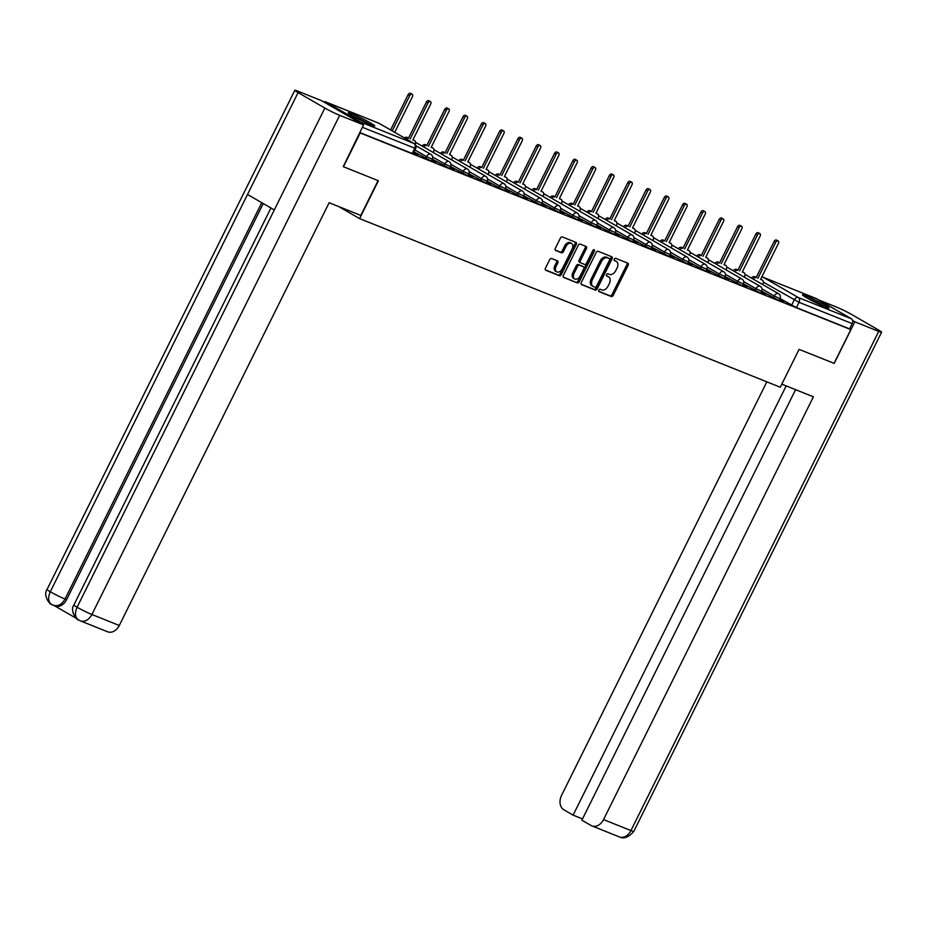 <?xml version="1.0" encoding="UTF-8"?>
<svg xmlns="http://www.w3.org/2000/svg" width="928" height="928" viewBox="0 0 928 928"><rect width="100%" height="100%" fill="white"/><g stroke="black" fill="none" stroke-linecap="round" stroke-linejoin="round"><path stroke-width="1.39" d="M598.804 290.128A1.311 0.858 120 0 0 599.036 291.612L611.262 296.519A1.868 1.23 120 0 0 613.246 295.313L628.14 265.315A1.868 1.23 120 0 0 627.92 263.239A1.868 1.23 120 0 0 627.815 263.181L615.577 258.286A1.311 0.858 120 0 0 614.417 260.617L616.006 261.244A5.974 3.944 120 0 1 616.343 261.418A5.974 3.944 120 0 1 617.039 268.064L615.798 270.558A5.974 3.944 120 0 1 609.464 274.41L607.886 273.783A1.311 0.858 120 0 0 606.726 276.115L608.304 276.753A5.974 3.944 120 0 1 608.64 276.915A5.974 3.944 120 0 1 609.348 283.562L608.107 286.056A5.974 3.944 120 0 1 601.773 289.919L600.184 289.281A1.311 0.858 120 0 0 598.804 290.128M825.375 306.994A14.825 1.044 26.4 0 0 829.029 308.026A14.825 1.044 26.4 0 0 820.886 302.899A14.825 1.044 26.4 0 0 806.119 295.881A14.825 1.044 26.4 0 0 802.476 294.849A14.825 1.044 26.4 0 0 810.608 299.976A14.825 1.044 26.4 0 0 825.375 306.994M371.154 124.92A14.825 1.044 26.4 0 0 374.796 125.964A14.825 1.044 26.4 0 0 366.664 120.826A14.825 1.044 26.4 0 0 351.886 113.808A14.825 1.044 26.4 0 0 348.244 112.775A14.825 1.044 26.4 0 0 356.375 117.914A14.825 1.044 26.4 0 0 371.154 124.92M551.638 258.529A1.868 1.23 120 0 0 549.654 259.736L545.478 268.146A1.868 1.23 120 0 0 545.699 270.222A1.868 1.23 120 0 0 545.803 270.28L559.387 275.72A1.868 1.23 120 0 0 561.37 274.514L576.265 244.516A1.868 1.23 120 0 0 576.044 242.44A1.868 1.23 120 0 0 575.94 242.394L562.345 236.942A1.868 1.23 120 0 0 560.373 238.148L555.327 248.321A1.868 1.23 120 0 0 555.547 250.398A1.868 1.23 120 0 0 555.652 250.444L561.463 252.776A1.868 1.23 120 0 0 563.447 251.569L565.941 246.535A4.988 3.294 120 0 1 571.52 243.438A4.988 3.294 120 0 1 572.1 248.994L562.298 268.749A4.988 3.294 120 0 1 556.73 271.834A4.988 3.294 120 0 1 556.139 266.278L557.774 262.984A1.868 1.23 120 0 0 557.554 260.907A1.868 1.23 120 0 0 557.45 260.861L551.638 258.529M834.063 363.335L799.078 349.369L780.286 387.231L359.612 218.614L378.404 180.751L343.441 166.738L360.215 132.959L850.814 329.602L849.572 328.883L852.182 323.617L799.043 302.319L763.326 282.135M834.04 363.382L850.814 329.602M581.288 282.506A1.868 1.23 120 0 0 581.508 284.583A1.868 1.23 120 0 0 581.612 284.629L595.208 290.081A1.868 1.23 120 0 0 597.18 288.875L612.074 258.877A1.868 1.23 120 0 0 611.854 256.801A1.868 1.23 120 0 0 611.749 256.743L598.166 251.302A1.868 1.23 120 0 0 596.182 252.509L581.288 282.506M577.297 282.901L563.714 277.46A1.868 1.23 120 0 1 563.609 277.402A1.868 1.23 120 0 1 563.389 275.326L578.272 245.328A1.868 1.23 120 0 1 580.255 244.122L586.067 246.454A1.868 1.23 120 0 1 586.171 246.5A1.868 1.23 120 0 1 586.392 248.588L580.36 260.745A1.868 1.23 120 0 0 580.58 262.821A1.868 1.23 120 0 0 580.684 262.879L584.536 264.422A1.868 1.23 120 0 0 586.519 263.216L592.806 250.548A1.311 0.858 120 0 1 594.419 251.198L579.281 281.694A1.868 1.23 120 0 1 577.297 282.901L563.273 277.066M362.036 124.016A3.805 2.842 -68.2 0 0 360.806 122.16L325.867 101.999A3.805 2.842 -68.2 0 0 325.6 101.871A3.805 2.842 -68.2 0 0 323.744 101.929M849.572 328.883L796.433 307.586L780.042 298.549M815.898 298.422A3.805 2.842 111.8 0 1 816.188 298.514A3.805 2.842 111.8 0 1 816.454 298.642L851.405 318.803A3.805 2.842 111.8 0 1 852.182 323.617M761.204 292.297L765.612 294.06M742.91 284.954L747.307 286.717M724.606 277.623L729.002 279.386M706.301 270.28L710.709 272.043M688.008 262.949L692.404 264.712M669.703 255.618L674.099 257.381M651.41 248.275L655.806 250.038M633.105 240.944L637.501 242.707M614.8 233.612L619.208 235.376M596.507 226.27L600.903 228.033M578.202 218.938L582.598 220.702M559.897 211.607L564.305 213.37M541.604 204.264L546 206.028M523.299 196.933L527.696 198.696M505.006 189.602L509.402 191.365M486.701 182.259L491.098 184.022M468.396 174.928L472.804 176.691M450.103 167.585L454.5 169.348M431.798 160.254L436.195 162.017M413.494 152.923L417.902 154.686M425.604 158.514L426.532 156.646L432.286 159.28L431.358 161.147L414.039 151.832M443.909 165.845L444.837 163.978L450.59 166.611L449.662 168.478L432.332 159.175M462.214 173.188L463.142 171.32L468.884 173.942L467.956 175.81L450.637 166.506M480.507 180.519L481.435 178.652L487.188 181.285L486.26 183.152L468.93 173.838M498.812 187.85L499.74 185.983L505.482 188.616L504.565 190.484L487.235 181.18M517.105 195.193L518.033 193.326L523.786 195.947L522.858 197.815L505.54 188.512M535.41 202.524L536.338 200.657L542.091 203.29L541.163 205.158L523.833 195.854M553.714 209.856L554.642 207.988L560.384 210.621L559.456 212.489L542.138 203.186M572.008 217.198L572.936 215.331L578.689 217.952L577.761 219.82L560.442 210.517M590.312 224.53L591.24 222.662L596.994 225.295L596.066 227.163L578.736 217.86M608.617 231.861L609.545 229.993L615.287 232.626L614.359 234.494L597.04 225.191M626.91 239.204L627.838 237.336L633.592 239.969L632.664 241.837L615.334 232.522M645.215 246.535L646.143 244.667L651.897 247.3L650.969 249.168L633.638 239.865M663.508 253.878L664.436 252.01L670.19 254.632L669.262 256.499L651.943 247.196M681.813 261.209L682.741 259.341L688.495 261.974L687.567 263.842L670.236 254.527M700.118 268.54L701.046 266.672L706.788 269.306L705.86 271.173L688.541 261.87M718.411 275.883L719.339 274.015L725.093 276.637L724.165 278.504L706.846 269.201M736.716 283.214L737.644 281.346L743.398 283.98L742.47 285.847L725.139 276.532M755.021 290.545L755.949 288.678L761.691 291.311L760.763 293.178L743.444 283.875M773.314 297.888L774.242 296.02L779.996 298.642L779.068 300.51L761.737 291.206M359.612 218.614L338.604 206.503M779.508 299.628L783.905 301.391M784.044 301.113L779.648 299.35M359.751 132.553L413.053 153.804L415.674 148.55L362.372 127.287M765.739 293.782L761.343 292.018M747.446 286.45L743.038 284.687M729.141 279.108L724.745 277.344M710.836 271.776L706.44 270.013M692.543 264.445L688.135 262.682M674.238 257.102L669.842 255.339M655.934 249.771L651.537 248.008M637.64 242.44L633.244 240.677M619.336 235.097L614.939 233.334M601.042 227.766L596.634 226.003M582.738 220.435L578.341 218.672M564.433 213.092L560.036 211.329M546.14 205.761L541.732 203.998M527.835 198.418L523.438 196.655M509.53 191.087L505.134 189.324M491.237 183.756L486.84 181.992M472.932 176.413L468.536 174.65M454.639 169.082L450.231 167.318M436.334 161.75L431.938 159.987M418.029 154.408L413.633 152.644M607.712 276.405A5.974 3.944 120 0 0 607.411 276.196A5.974 3.944 120 0 0 607.074 276.034L608.304 276.753M606.378 275.755L607.074 276.034M615.415 260.907A5.974 3.944 120 0 0 615.102 260.698A5.974 3.944 120 0 0 614.765 260.536L616.006 261.244M614.081 260.258L614.765 260.536M598.688 291.264L610.032 295.8A1.868 1.23 120 0 0 612.004 294.605L626.899 264.596A1.868 1.23 120 0 0 627.015 262.868M581.183 284.246L593.966 289.362A1.868 1.23 120 0 0 595.95 288.156L610.833 258.158A1.868 1.23 120 0 0 610.949 256.43M595.092 287.239A1.311 0.858 120 0 0 596.484 286.392L609.545 260.06A1.311 0.858 120 0 0 609.325 258.576L607.654 257.903A5.974 3.944 120 0 0 601.321 261.754L592.389 279.757A5.974 3.944 120 0 0 593.085 286.404A5.974 3.944 120 0 0 593.421 286.566L595.092 287.239M608.234 257.938A1.311 0.858 120 0 0 608.084 257.856L609.325 258.576M593.085 286.404L591.855 285.696A5.974 3.944 120 0 1 591.148 279.05L600.091 261.046A5.974 3.944 120 0 1 606.425 257.195L608.084 257.856M580.476 262.763L579.443 262.16A1.868 1.23 120 0 1 579.339 262.114A1.868 1.23 120 0 1 579.118 260.037L585.162 247.869A1.868 1.23 120 0 0 585.266 246.129M576.068 282.193A1.868 1.23 120 0 0 578.04 280.987L593.178 250.49A1.311 0.858 120 0 0 593.363 249.876M574.084 273.377A4.988 3.294 120 0 0 574.676 278.934A4.988 3.294 120 0 0 580.244 275.836L583.7 268.888A1.868 1.23 120 0 0 583.48 266.812A1.868 1.23 120 0 0 583.376 266.754L579.524 265.211A1.868 1.23 120 0 0 577.541 266.417L574.084 273.377L572.854 272.658A4.988 3.294 120 0 0 573.446 278.214L574.676 278.934M582.343 266.162A1.868 1.23 120 0 0 582.25 266.092A1.868 1.23 120 0 0 582.146 266.046L583.376 266.754M572.854 272.658L576.311 265.698A1.868 1.23 120 0 1 578.283 264.503L582.146 266.046M556.73 271.834L555.489 271.127A4.988 3.294 120 0 1 554.909 265.57L556.545 262.276A1.868 1.23 120 0 0 556.649 260.536M571.52 243.438L570.279 242.73A4.988 3.294 120 0 0 564.711 245.816L565.941 246.535M555.211 250.05L560.234 252.068A1.868 1.23 120 0 0 562.206 250.862L564.711 245.816M545.374 269.886L558.157 275.013A1.868 1.23 120 0 0 560.141 273.806L575.024 243.809A1.868 1.23 120 0 0 575.14 242.069M751.46 278.075A3.805 2.517 -60 0 1 754.777 276.718L756.378 277.646A3.805 2.517 120 0 0 753.06 278.992M762.665 284.536L762.781 284.281A3.805 2.517 120 0 0 762.34 280.047A3.805 2.517 120 0 0 762.132 279.943L760.6 279.34L778.43 243.426A2.181 1.45 120 0 0 778.174 240.99A2.181 1.45 120 0 0 775.727 242.347L757.898 278.249M756.297 277.321L774.126 241.419A2.181 1.45 -60 0 1 776.562 240.062L778.174 240.99M762.34 280.047L760.74 279.119A3.805 2.517 -60 0 1 760.74 279.119A3.805 2.517 -60 0 1 760.925 279.258M733.155 270.732A3.805 2.517 -60 0 1 736.472 269.375L738.073 270.303A3.805 2.517 120 0 0 734.756 271.66M744.36 277.205L744.488 276.95A3.805 2.517 120 0 0 744.036 272.716A3.805 2.517 120 0 0 743.827 272.612L742.296 271.997L760.125 236.083A2.181 1.45 120 0 0 759.87 233.659A2.181 1.45 120 0 0 757.434 235.004L739.604 270.918M737.992 269.99L755.821 234.076A2.181 1.45 -60 0 1 758.269 232.731L759.87 233.659M743.827 272.612L742.4 271.788A3.805 2.517 -60 0 1 742.435 271.788A3.805 2.517 -60 0 1 742.632 271.916M714.85 263.401A3.805 2.517 -60 0 1 718.168 262.044L719.78 262.972A3.805 2.517 120 0 0 716.462 264.329M726.056 269.862L726.183 269.607A3.805 2.517 120 0 0 725.742 265.373A3.805 2.517 120 0 0 725.522 265.28L724.002 264.666L741.832 228.752A2.181 1.45 120 0 0 741.565 226.316A2.181 1.45 120 0 0 739.129 227.673L721.3 263.587M719.699 262.659L737.528 226.745A2.181 1.45 -60 0 1 739.964 225.4L741.565 226.316M781.817 384.157L813.404 396.813L603.536 819.586L630.936 830.572L878.723 331.389L854.85 321.819L834.202 363.416M766.83 381.849L561.556 795.377A11.403 8.514 -68.2 0 0 563.911 809.831L573.11 815.144L786.178 385.909M878.723 331.389A11.681 0.824 26.4 0 0 881.6 332.201A11.681 0.824 26.4 0 0 878.352 329.904L851.556 314.441A11.681 0.824 26.4 0 0 836.743 307.18L818.728 299.953M852.6 320.52L854.85 321.819M795.586 389.679L581.879 820.19L591.078 825.502A11.403 8.514 -68.2 0 0 591.89 825.897A11.403 8.514 -68.2 0 0 603.536 819.586M582.517 818.914L573.11 815.144M378.09 180.624L360.818 215.412L329.15 202.71L119.283 625.484A11.403 8.514 111.8 0 1 107.636 631.794L80.237 620.809A11.403 8.514 111.8 0 0 91.895 614.498L119.283 625.484M298.085 92.603L247.509 194.474L274.305 209.925L324.87 108.054L298.085 92.603A11.681 0.824 26.4 0 1 294.826 90.294A11.681 0.824 26.4 0 1 297.702 91.106L321.575 100.676L363.556 124.897L343.256 166.634M324.87 108.054A11.681 0.824 26.4 0 0 339.683 115.327L363.556 124.897M54.543 605.787L76.27 618.315M263.239 203.545L66.619 599.65A11.403 8.514 111.8 0 1 54.972 605.961L51.585 604.441C50.054 604.87 42.723 595.37 47.038 589.477A11.681 0.824 26.4 0 0 50.286 591.774C47.595 598.108 48.256 602.446 52.27 604.789M270.953 207.988L73.892 604.963A11.681 0.824 26.4 0 0 77.082 607.237C74.402 613.57 75.087 617.92 79.112 620.275M73.892 604.963C69.577 610.879 76.931 620.368 78.428 619.927L78.532 619.997M807.604 298.34A12.83 0.905 -153.6 0 1 822.997 305.962A12.83 0.905 -153.6 0 1 823.136 306.054M824.493 306.634A14.732 1.044 26.4 0 0 824.168 306.437A14.732 1.044 26.4 0 0 806.328 297.61M353.382 116.278A12.83 0.905 -153.6 0 1 368.764 123.9A12.83 0.905 -153.6 0 1 368.903 123.981M370.272 124.561A14.732 1.044 26.4 0 0 369.936 124.375A14.732 1.044 26.4 0 0 352.095 115.536M696.557 256.07A3.805 2.517 -60 0 1 699.874 254.713L701.475 255.641A3.805 2.517 120 0 0 698.158 256.986M707.762 262.531L707.89 262.276A3.805 2.517 120 0 0 707.438 258.042A3.805 2.517 120 0 0 707.229 257.938L705.698 257.323L723.527 221.421A2.181 1.45 120 0 0 723.272 218.985A2.181 1.45 120 0 0 720.824 220.342L703.006 256.244M701.394 255.316L719.223 219.414A2.181 1.45 -60 0 1 721.659 218.057L723.272 218.985M707.229 257.938L705.802 257.114A3.805 2.517 -60 0 1 705.837 257.114A3.805 2.517 -60 0 1 706.034 257.253M678.252 248.727A3.805 2.517 -60 0 1 681.57 247.37L683.17 248.298A3.805 2.517 120 0 0 679.853 249.655M689.458 255.188L689.585 254.945A3.805 2.517 120 0 0 689.133 250.711A3.805 2.517 120 0 0 688.924 250.606L687.404 249.992L705.222 214.078A2.181 1.45 120 0 0 704.967 211.654A2.181 1.45 120 0 0 702.531 212.999L684.702 248.913M683.101 247.985L700.918 212.071A2.181 1.45 -60 0 1 703.366 210.726L704.967 211.654M659.947 241.396A3.805 2.517 -60 0 1 663.265 240.039L664.877 240.967A3.805 2.517 120 0 0 661.56 242.324M671.164 247.857L671.28 247.602A3.805 2.517 120 0 0 670.84 243.368A3.805 2.517 120 0 0 670.619 243.264L669.1 242.66L686.929 206.747A2.181 1.45 120 0 0 686.662 204.311A2.181 1.45 120 0 0 684.226 205.668L666.397 241.582M664.796 240.654L682.625 204.74A2.181 1.45 -60 0 1 685.061 203.383L686.662 204.311M670.619 243.264L669.204 242.452A3.805 2.517 -60 0 1 669.227 242.452A3.805 2.517 -60 0 1 669.424 242.579M641.654 234.065A3.805 2.517 -60 0 1 644.972 232.708L646.572 233.624A3.805 2.517 120 0 0 643.255 234.981M652.86 240.526L652.987 240.271A3.805 2.517 120 0 0 652.535 236.037A3.805 2.517 120 0 0 652.326 235.932L650.795 235.318L668.624 199.416A2.181 1.45 120 0 0 668.369 196.98A2.181 1.45 120 0 0 665.921 198.325L648.104 234.239M646.491 233.311L664.32 197.409A2.181 1.45 -60 0 1 666.756 196.052L668.369 196.98M623.349 226.722A3.805 2.517 -60 0 1 626.667 225.365L628.279 226.293A3.805 2.517 120 0 0 624.962 227.65M634.555 233.183L634.682 232.94A3.805 2.517 120 0 0 634.242 228.706A3.805 2.517 120 0 0 634.021 228.601L632.502 227.986L650.319 192.073A2.181 1.45 120 0 0 650.064 189.648A2.181 1.45 120 0 0 647.628 190.994L629.799 226.908M628.198 225.98L646.016 190.066A2.181 1.45 -60 0 1 648.463 188.72L650.064 189.648M634.021 228.601L632.606 227.778A3.805 2.517 -60 0 1 632.629 227.778A3.805 2.517 -60 0 1 632.826 227.905M605.056 219.391A3.805 2.517 -60 0 1 608.374 218.034L609.974 218.962A3.805 2.517 120 0 0 606.657 220.319M616.262 225.852L616.378 225.597A3.805 2.517 120 0 0 615.937 221.363A3.805 2.517 120 0 0 615.728 221.258L614.197 220.655L632.026 184.742A2.181 1.45 120 0 0 631.771 182.306A2.181 1.45 120 0 0 629.323 183.663L611.494 219.565M609.893 218.648L627.722 182.735A2.181 1.45 -60 0 1 630.158 181.378L631.771 182.306M586.751 212.048A3.805 2.517 -60 0 1 590.069 210.702L591.67 211.619A3.805 2.517 120 0 0 588.352 212.976M597.957 218.521L598.084 218.266A3.805 2.517 120 0 0 597.632 214.032A3.805 2.517 120 0 0 597.423 213.927L595.892 213.312L613.721 177.41A2.181 1.45 120 0 0 613.466 174.974A2.181 1.45 120 0 0 611.03 176.32L593.201 212.234M591.588 211.306L609.418 175.404A2.181 1.45 -60 0 1 611.865 174.046L613.466 174.974M597.423 213.927L595.996 213.104A3.805 2.517 -60 0 1 596.031 213.104A3.805 2.517 -60 0 1 596.228 213.243M568.446 204.717A3.805 2.517 -60 0 1 571.764 203.36L573.376 204.288A3.805 2.517 120 0 0 570.059 205.645M579.652 211.178L579.78 210.923A3.805 2.517 120 0 0 579.339 206.7A3.805 2.517 120 0 0 579.118 206.596L577.599 205.981L595.428 170.068A2.181 1.45 120 0 0 595.161 167.632A2.181 1.45 120 0 0 592.725 168.989L574.896 204.902M573.295 203.974L591.124 168.061A2.181 1.45 -60 0 1 593.56 166.715L595.161 167.632M579.118 206.596L577.703 205.772A3.805 2.517 -60 0 1 577.726 205.772A3.805 2.517 -60 0 1 577.924 205.9M550.153 197.386A3.805 2.517 -60 0 1 553.471 196.028L555.072 196.956A3.805 2.517 120 0 0 551.754 198.314M561.359 203.847L561.486 203.592A3.805 2.517 120 0 0 561.034 199.358A3.805 2.517 120 0 0 560.825 199.253L559.294 198.65L577.123 162.736A2.181 1.45 120 0 0 576.868 160.3A2.181 1.45 120 0 0 574.42 161.658L556.603 197.56M554.99 196.643L572.82 160.73A2.181 1.45 -60 0 1 575.256 159.372L576.868 160.3M560.825 199.253L559.398 198.441A3.805 2.517 -60 0 1 559.433 198.43A3.805 2.517 -60 0 1 559.63 198.569M531.848 190.043A3.805 2.517 -60 0 1 535.166 188.697L536.767 189.614A3.805 2.517 120 0 0 533.449 190.971M543.054 196.516L543.182 196.26A3.805 2.517 120 0 0 542.729 192.026A3.805 2.517 120 0 0 542.52 191.922L541.001 191.307L558.818 155.405A2.181 1.45 120 0 0 558.563 152.969A2.181 1.45 120 0 0 556.127 154.315L538.298 190.228M536.697 189.3L554.515 153.398A2.181 1.45 -60 0 1 556.962 152.041L558.563 152.969M542.52 191.922L541.094 191.098A3.805 2.517 -60 0 1 541.128 191.098A3.805 2.517 -60 0 1 541.326 191.238M513.544 182.712A3.805 2.517 -60 0 1 516.861 181.354L518.474 182.282A3.805 2.517 120 0 0 515.156 183.64M524.761 189.173L524.877 188.918A3.805 2.517 120 0 0 524.436 184.695A3.805 2.517 120 0 0 524.216 184.591L522.696 183.976L540.525 148.062A2.181 1.45 120 0 0 540.258 145.626A2.181 1.45 120 0 0 537.822 146.984L519.993 182.897M518.392 181.969L536.222 146.056A2.181 1.45 -60 0 1 538.658 144.71L540.258 145.626M524.216 184.591L522.8 183.767A3.805 2.517 -60 0 1 522.824 183.767A3.805 2.517 -60 0 1 523.021 183.895M495.25 175.38A3.805 2.517 -60 0 1 498.568 174.023L500.169 174.951A3.805 2.517 120 0 0 496.851 176.297M506.456 181.842L506.584 181.586A3.805 2.517 120 0 0 506.131 177.352A3.805 2.517 120 0 0 505.922 177.248L504.391 176.645L522.22 140.731A2.181 1.45 120 0 0 521.965 138.295A2.181 1.45 120 0 0 519.518 139.652L501.7 175.554M500.088 174.638L517.917 138.724A2.181 1.45 -60 0 1 520.353 137.367L521.965 138.295M505.922 177.248L504.496 176.436A3.805 2.517 -60 0 1 504.53 176.424A3.805 2.517 -60 0 1 504.728 176.564M476.946 168.038A3.805 2.517 -60 0 1 480.263 166.68L481.876 167.608A3.805 2.517 120 0 0 478.558 168.966M488.151 174.51L488.279 174.255A3.805 2.517 120 0 0 487.838 170.021A3.805 2.517 120 0 0 487.618 169.917L486.098 169.302L503.916 133.388A2.181 1.45 120 0 0 503.66 130.964A2.181 1.45 120 0 0 501.224 132.31L483.395 168.223M481.794 167.295L499.612 131.382A2.181 1.45 -60 0 1 502.06 130.036L503.66 130.964M487.618 169.917L486.202 169.093A3.805 2.517 -60 0 1 486.226 169.093A3.805 2.517 -60 0 1 486.423 169.221M458.652 160.706A3.805 2.517 -60 0 1 461.97 159.349L463.571 160.277A3.805 2.517 120 0 0 460.253 161.634M469.858 167.168L469.974 166.912A3.805 2.517 120 0 0 469.533 162.678A3.805 2.517 120 0 0 469.324 162.586L467.793 161.971L485.622 126.057A2.181 1.45 120 0 0 485.367 123.621A2.181 1.45 120 0 0 482.92 124.978L465.09 160.892M463.49 159.964L481.319 124.05A2.181 1.45 -60 0 1 483.755 122.705L485.367 123.621M469.324 162.586L467.898 161.762A3.805 2.517 -60 0 1 467.932 161.762A3.805 2.517 -60 0 1 468.118 161.89M440.348 153.375A3.805 2.517 -60 0 1 443.665 152.018L445.266 152.946A3.805 2.517 120 0 0 441.948 154.292M451.553 159.836L451.681 159.581A3.805 2.517 120 0 0 451.228 155.347A3.805 2.517 120 0 0 451.02 155.243L449.488 154.628L467.318 118.726A2.181 1.45 120 0 0 467.062 116.29A2.181 1.45 120 0 0 464.626 117.647L446.797 153.549M445.185 152.621L463.014 116.719A2.181 1.45 -60 0 1 465.462 115.362L467.062 116.29M451.228 155.347L449.628 154.419A3.805 2.517 -60 0 1 449.628 154.419A3.805 2.517 -60 0 1 449.825 154.558M422.043 146.032A3.805 2.517 -60 0 1 425.36 144.675L426.973 145.603A3.805 2.517 120 0 0 423.655 146.96M433.248 152.494L433.376 152.25A3.805 2.517 120 0 0 432.935 148.016A3.805 2.517 120 0 0 432.715 147.912L431.195 147.297L449.024 111.383A2.181 1.45 120 0 0 448.758 108.959A2.181 1.45 120 0 0 446.322 110.304L428.492 146.218M426.892 145.29L444.721 109.376A2.181 1.45 -60 0 1 447.157 108.031L448.758 108.959M432.715 147.912L431.3 147.088A3.805 2.517 -60 0 1 431.323 147.088A3.805 2.517 -60 0 1 431.52 147.216M404.48 137.97A3.805 2.517 -60 0 1 407.067 137.344L408.668 138.272A3.805 2.517 120 0 0 406.081 138.898M415.257 144.513A3.805 2.517 120 0 0 414.63 140.673A3.805 2.517 120 0 0 414.422 140.569L412.89 139.966L430.72 104.052A2.181 1.45 120 0 0 430.464 101.616A2.181 1.45 120 0 0 428.017 102.973L410.199 138.887M408.587 137.959L426.416 102.045A2.181 1.45 -60 0 1 428.852 100.688L430.464 101.616M394.725 132.356L412.415 96.721A2.181 1.45 120 0 0 412.16 94.285A2.181 1.45 120 0 0 409.724 95.63L392.219 130.906M390.607 129.978L408.111 94.714A2.181 1.45 -60 0 1 410.559 93.357L412.16 94.285M360.806 122.16L413.958 143.457L379.007 123.308L325.867 101.999M791.619 305.219L794.229 299.953A3.805 2.517 120 0 1 798.266 297.505L851.405 318.803M816.454 298.642L763.315 277.344L798.266 297.505A3.805 2.842 111.8 0 1 799.043 302.319L796.433 307.586M432.286 159.28A3.805 3.805 0 0 0 430.778 154.292A3.805 2.517 -60 0 0 430.569 154.187A3.805 2.517 -60 0 0 426.532 156.646L414.967 149.965M450.59 166.611A3.805 3.805 0 0 0 449.082 161.634A3.805 2.517 -60 0 0 448.862 161.53A3.805 2.517 -60 0 0 444.837 163.978L432.622 156.936M468.884 173.942A3.805 3.805 0 0 0 467.376 168.966A3.805 2.517 -60 0 0 467.167 168.861A3.805 2.517 -60 0 0 463.142 171.32L450.927 164.268M487.188 181.285A3.805 3.805 0 0 0 485.68 176.297A3.805 2.517 -60 0 0 485.472 176.192A3.805 2.517 -60 0 0 481.435 178.652L469.232 171.61M505.482 188.616A3.805 3.805 0 0 0 503.985 183.64A3.805 2.517 -60 0 0 503.765 183.535A3.805 2.517 -60 0 0 499.74 185.983L487.525 178.942M523.786 195.947A3.805 3.805 0 0 0 522.278 190.971A3.805 2.517 -60 0 0 522.07 190.866A3.805 2.517 -60 0 0 518.033 193.326L505.83 186.284M542.091 203.29A3.805 3.805 0 0 0 540.583 198.302A3.805 2.517 -60 0 0 540.374 198.198A3.805 2.517 -60 0 0 536.338 200.657L524.134 193.616M560.384 210.621A3.805 3.805 0 0 0 558.888 205.645A3.805 2.517 -60 0 0 558.668 205.54A3.805 2.517 -60 0 0 554.642 207.988L542.428 200.947M578.689 217.952A3.805 3.805 0 0 0 577.181 212.976A3.805 2.517 -60 0 0 576.972 212.872A3.805 2.517 -60 0 0 572.936 215.331L560.732 208.29M596.994 225.295A3.805 3.805 0 0 0 595.486 220.307A3.805 2.517 -60 0 0 595.266 220.203A3.805 2.517 -60 0 0 591.24 222.662L579.026 215.621M615.287 232.626A3.805 3.805 0 0 0 613.779 227.65A3.805 2.517 -60 0 0 613.57 227.546A3.805 2.517 -60 0 0 609.545 229.993L597.33 222.952M633.592 239.969A3.805 3.805 0 0 0 632.084 234.981A3.805 2.517 -60 0 0 631.875 234.877A3.805 2.517 -60 0 0 627.838 237.336L615.635 230.295M651.897 247.3A3.805 3.805 0 0 0 650.389 242.312A3.805 2.517 -60 0 0 650.168 242.208A3.805 2.517 -60 0 0 646.143 244.667L633.928 237.626M670.19 254.632A3.805 3.805 0 0 0 668.682 249.655A3.805 2.517 -60 0 0 668.473 249.551A3.805 2.517 -60 0 0 664.436 252.01L652.233 244.957M688.495 261.974A3.805 3.805 0 0 0 686.987 256.986A3.805 2.517 -60 0 0 686.778 256.882A3.805 2.517 -60 0 0 682.741 259.341L670.538 252.3M706.788 269.306A3.805 3.805 0 0 0 705.292 264.318A3.805 2.517 -60 0 0 705.071 264.225A3.805 2.517 -60 0 0 701.046 266.672L688.831 259.631M725.093 276.637A3.805 3.805 0 0 0 723.585 271.66A3.805 2.517 -60 0 0 723.376 271.556A3.805 2.517 -60 0 0 719.339 274.015L707.136 266.962M743.398 283.98A3.805 3.805 0 0 0 741.89 278.992A3.805 2.517 -60 0 0 741.669 278.887A3.805 2.517 -60 0 0 737.644 281.346L725.429 274.305M761.691 291.311A3.805 3.805 0 0 0 760.183 286.334A3.805 2.517 -60 0 0 759.974 286.23A3.805 2.517 -60 0 0 755.949 288.678L743.734 281.636M779.996 298.642A3.805 3.805 0 0 0 778.488 293.666A3.805 2.517 -60 0 0 778.279 293.561A3.805 2.517 -60 0 0 774.242 296.02L762.039 288.979M412.125 153.538L414.735 148.283A3.805 2.842 111.8 0 0 413.958 143.457A3.805 2.517 -60 0 1 414.166 143.562L379.227 123.401A3.805 2.517 -60 0 1 379.413 123.54M325.6 101.871L378.74 123.169A3.805 2.842 -68.2 0 1 379.007 123.308A3.805 2.517 -60 0 1 379.227 123.401A3.805 3.805 0 0 0 378.74 123.169A3.805 2.842 -68.2 0 0 378.45 123.076M761.517 277.484A3.805 2.517 120 0 1 763.315 277.344A3.805 2.842 -68.2 0 0 763.048 277.217A3.805 3.805 0 0 0 761.784 276.938M626.899 264.596L628.14 265.315M612.004 294.605L613.246 295.313M610.032 295.8L611.262 296.519M610.833 258.158L612.074 258.877M595.95 288.156L597.18 288.875M593.966 289.362L595.208 290.081M606.425 257.195L607.654 257.903M600.091 261.046L601.321 261.754M591.148 279.05L592.389 279.757M585.162 247.869L586.392 248.588M579.118 260.037L580.36 260.745M593.178 250.49L594.419 251.198M578.04 280.987L579.281 281.694M578.283 264.503L579.524 265.211M576.311 265.698L577.541 266.417M556.545 262.276L557.774 262.984M554.909 265.57L556.139 266.278M562.206 250.862L563.447 251.569M560.234 252.068L561.463 252.776M575.024 243.809L576.265 244.516M560.141 273.806L561.37 274.514M558.157 275.013L559.387 275.72M754.777 276.718L756.378 277.646M760.705 279.131L762.132 279.943M774.126 241.419L775.727 242.347M736.472 269.375L738.073 270.303M755.821 234.076L757.434 235.004M718.168 262.044L719.78 262.972M737.528 226.745L739.129 227.673M591.89 825.897L619.278 836.882A11.403 8.514 111.8 0 0 630.936 830.572A11.681 0.824 26.4 0 0 633.801 831.384L881.6 332.201M339.683 115.327L91.895 614.498A11.681 0.824 26.4 0 1 77.082 607.237L274.305 209.925M261.766 202.698L65.03 599.012L66.619 599.65M52.571 604.928C57.478 606.912 61.631 604.94 65.03 599.012A11.681 0.824 26.4 0 1 50.286 591.774L247.509 194.474M699.874 254.713L701.475 255.641M719.223 219.414L720.824 220.342M681.57 247.37L683.17 248.298M687.497 249.783L688.924 250.606M700.918 212.071L702.531 212.999M663.265 240.039L664.877 240.967M682.625 204.74L684.226 205.668M644.972 232.708L646.572 233.624M650.899 235.109L652.326 235.932M664.32 197.409L665.921 198.325M626.667 225.365L628.279 226.293M646.016 190.066L647.628 190.994M608.374 218.034L609.974 218.962M614.301 220.446L615.728 221.258M627.722 182.735L629.323 183.663M590.069 210.702L591.67 211.619M609.418 175.404L611.03 176.32M571.764 203.36L573.376 204.288M591.124 168.061L592.725 168.989M553.471 196.028L555.072 196.956M572.82 160.73L574.42 161.658M535.166 188.697L536.767 189.614M554.515 153.398L556.127 154.315M516.861 181.354L518.474 182.282M536.222 146.056L537.822 146.984M498.568 174.023L500.169 174.951M517.917 138.724L519.518 139.652M480.263 166.68L481.876 167.608M499.612 131.382L501.224 132.31M461.97 159.349L463.571 160.277M481.319 124.05L482.92 124.978M443.665 152.018L445.266 152.946M449.593 154.431L451.02 155.243M463.014 116.719L464.626 117.647M425.36 144.675L426.973 145.603M444.721 109.376L446.322 110.304M407.067 137.344L408.668 138.272M426.416 102.045L428.017 102.973M408.111 94.714L409.724 95.63M744.998 274.352L778.488 293.666M726.705 267.009L760.183 286.334M708.4 259.678L741.89 278.992M690.096 252.346L723.585 271.66M671.802 245.004L705.292 264.318M653.498 237.672L686.987 256.986M635.204 230.341L668.682 249.655M616.9 222.998L650.389 242.312M598.595 215.667L632.084 234.981M580.302 208.336L613.779 227.65M561.997 200.993L595.486 220.307M543.692 193.662L577.181 212.976M525.399 186.319L558.888 205.645M507.094 178.988L540.583 198.302M488.801 171.657L522.278 190.971M470.496 164.314L503.985 183.64M452.191 156.983L485.68 176.297M433.898 149.652L467.376 168.966M415.593 142.309L449.082 161.634M415.883 145.708L430.778 154.292M415.674 148.55A3.805 3.805 0 0 0 414.166 143.562M816.188 298.514L763.048 277.217M607.411 276.196L608.64 276.915M615.102 260.698L616.343 261.418M608.165 257.891L609.394 258.61M579.339 262.114L580.58 262.821M582.25 266.092L583.48 266.812M742.435 271.788L744.036 272.716M619.278 836.882C623.86 839.167 628.697 837.334 633.801 831.384M294.826 90.294L47.038 589.477M78.451 619.95L80.237 620.809M705.837 257.114L707.438 258.042M687.532 249.783L689.133 250.711M669.227 242.452L670.84 243.368M650.934 235.109L652.535 236.037M632.629 227.778L634.242 228.706M614.336 220.446L615.937 221.363M596.031 213.104L597.632 214.032M577.726 205.772L579.339 206.7M559.433 198.43L561.034 199.358M541.128 191.098L542.729 192.026M522.824 183.767L524.436 184.695M504.53 176.424L506.131 177.352M486.226 169.093L487.838 170.021M467.932 161.762L469.533 162.678M431.323 147.088L432.935 148.016"/></g></svg>
